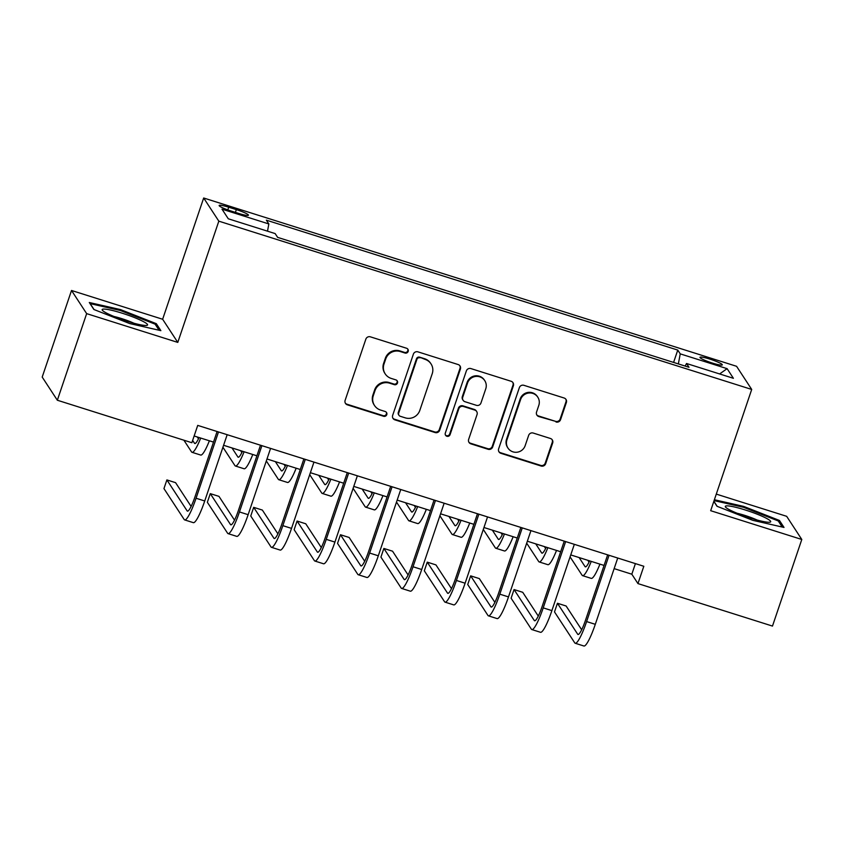 <?xml version="1.0" encoding="UTF-8"?>
<svg xmlns="http://www.w3.org/2000/svg" width="844" height="844" viewBox="0 0 844 844"><rect width="100%" height="100%" fill="white"/><g stroke="black" fill="none" stroke-linecap="round" stroke-linejoin="round"><path stroke-width="1.27" d="M408.179 351.399A2.532 2.479 146.8 0 0 406.608 348.266L370.4 336.84A3.619 3.545 146.8 0 0 365.842 339.161L345.122 400.362A3.619 3.545 146.8 0 0 347.38 404.846L383.587 416.282A2.532 2.479 146.8 0 0 386.51 412.505A2.532 2.479 146.8 0 0 385.191 411.513L380.507 410.036A11.584 11.341 146.8 0 1 373.291 395.709L375.01 390.614A11.584 11.341 146.8 0 1 389.601 383.176L394.285 384.653A2.532 2.479 146.8 0 0 397.218 380.887A2.532 2.479 146.8 0 0 395.899 379.895L391.215 378.418A11.584 11.341 146.8 0 1 383.988 364.091L385.719 358.985A11.584 11.341 146.8 0 1 400.309 351.547L404.993 353.035A2.532 2.479 146.8 0 0 408.179 351.399M385.202 373.871L384.801 373.248A11.584 11.341 146.8 0 1 383.587 363.458L385.307 358.362A11.584 11.341 146.8 0 1 399.898 350.925L404.582 352.402A2.532 2.479 146.8 0 0 407.684 348.962M345.312 403.105A3.619 3.545 146.8 0 0 346.968 404.213L383.176 415.649A2.532 2.479 146.8 0 0 386.278 412.21M374.504 405.5L374.092 404.867A11.584 11.341 146.8 0 1 372.879 395.087L374.609 389.981A11.584 11.341 146.8 0 1 389.189 382.543L393.874 384.031A2.532 2.479 146.8 0 0 396.986 380.591M709.815 359.09A11.795 1.498 18.7 0 0 699.95 357.307A11.795 1.498 18.7 0 0 712.441 363.089A11.795 1.498 18.7 0 0 722.306 364.872A11.795 1.498 18.7 0 0 709.815 359.09M556.006 421.989A3.619 3.545 146.8 0 0 560.564 419.658L566.377 402.493A3.619 3.545 146.8 0 0 564.119 398.009L523.913 385.318A3.619 3.545 146.8 0 0 519.355 387.639L498.635 448.85A3.619 3.545 146.8 0 0 500.893 453.323L541.099 466.025A3.619 3.545 146.8 0 0 545.657 463.694L552.683 442.952A3.619 3.545 146.8 0 0 550.425 438.479L533.218 433.046A3.619 3.545 146.8 0 0 528.66 435.367L525.168 445.653A9.685 9.484 146.8 0 1 507.961 448.069A9.685 9.484 146.8 0 1 506.938 439.893L520.579 399.602A9.685 9.484 146.8 0 1 537.797 397.186A9.685 9.484 146.8 0 1 538.81 405.363L536.541 412.072A3.619 3.545 146.8 0 0 538.799 416.556L555.595 421.356A3.619 3.545 146.8 0 0 560.152 419.035L565.965 401.86A3.619 3.545 146.8 0 0 565.775 399.128M710.669 510.694L801.8 539.474L772.482 626.079L637.958 583.594L643.824 566.271L197.728 425.397L191.862 442.72L57.339 400.235L86.658 313.63L177.789 342.411L218.828 221.16L751.709 389.443L710.669 510.694M460.402 369.018A3.619 3.545 146.8 0 0 458.144 364.545L417.938 351.853A3.619 3.545 146.8 0 0 413.37 354.174L392.66 415.375A3.619 3.545 146.8 0 0 394.918 419.858L435.124 432.55A3.619 3.545 146.8 0 0 439.682 430.229L460.402 369.018L459.991 368.395A3.619 3.545 146.8 0 0 459.801 365.663M470.92 368.585L511.126 381.277A3.619 3.545 146.8 0 1 513.384 385.761L492.674 446.961A3.619 3.545 146.8 0 1 488.106 449.282L470.899 443.849A3.619 3.545 146.8 0 1 468.642 439.376L477.05 414.552A3.619 3.545 146.8 0 0 474.792 410.078L463.377 406.47A3.619 3.545 146.8 0 0 458.819 408.791L450.074 434.639A2.532 2.479 146.8 0 1 445.569 435.272A2.532 2.479 146.8 0 1 445.305 433.13L466.363 370.906A3.619 3.545 146.8 0 1 470.92 368.585M231.235 211.074L238.873 213.49A11.426 1.445 18.7 0 0 248.431 215.209A11.426 1.445 18.7 0 0 236.341 209.607L228.703 207.202A11.426 1.445 18.7 0 0 219.145 205.472A11.426 1.445 18.7 0 0 231.235 211.074M218.828 221.16L203.678 198.002L736.569 366.296L751.709 389.443M673.586 362.414L677.764 350.081L266.377 220.168L268.856 223.955L221.993 209.154L228.291 218.786L275.155 233.588L277.634 237.375L689.01 367.288L686.541 363.5L685.117 366.053M677.764 350.081L680.232 353.868L727.106 368.659L733.404 378.302L686.541 363.5M177.789 342.411L162.639 319.254L71.518 290.473L86.658 313.63M71.518 290.473L42.2 377.078L57.339 400.235M801.8 539.474L786.661 516.317L716.292 494.099M162.639 319.254L203.678 198.002M614.137 568.624L631.818 574.205L637.958 583.594M194.141 435.989L213.511 442.098M223.586 445.284L256.903 455.802M266.989 458.988L300.295 469.507M310.381 472.693L343.687 483.211M353.773 486.397L387.09 496.916M397.165 500.102L430.482 510.62M440.568 513.806L473.874 524.324M483.96 527.511L517.266 538.029M527.352 541.215L560.669 551.733M570.744 554.919L604.061 565.438M635.405 563.613L631.818 574.205M268.856 223.955L267.506 231.172M678.354 363.922L680.232 353.868M727.106 368.659L719.626 373.945M129.649 323.547L160.866 330.648L156.309 323.674L120.523 309.6L89.306 302.511L93.863 309.484L129.649 323.547M713.813 501.389L717.01 506.273L752.795 520.337L784.013 527.437L779.455 520.463L743.669 506.4L714.383 499.743M120.228 310.465L120.523 309.6M155.792 325.193L156.309 323.674M778.938 521.982L779.455 520.463M743.374 507.255L743.669 506.4M392.85 418.107A3.619 3.545 146.8 0 0 394.507 419.225L434.713 431.928A3.619 3.545 146.8 0 0 439.27 429.607L459.991 368.395M420.069 357.793A2.532 2.479 146.8 0 0 416.883 359.417L398.695 413.149A2.532 2.479 146.8 0 0 400.278 416.282L405.215 417.843A11.584 11.341 146.8 0 0 419.806 410.406L432.233 373.681A11.584 11.341 146.8 0 0 425.007 359.354L419.658 357.17A2.532 2.479 146.8 0 0 416.472 358.795L416.883 359.417M398.959 415.28L398.547 414.657A2.532 2.479 146.8 0 1 398.284 412.516L416.472 358.795M431.02 363.891L430.609 363.268A11.584 11.341 146.8 0 0 424.606 358.732L425.007 359.354M419.658 357.17L424.606 358.732M468.842 442.108A3.619 3.545 146.8 0 0 470.498 443.227L487.705 448.66A3.619 3.545 146.8 0 0 492.263 446.339L512.983 385.128A3.619 3.545 146.8 0 0 512.783 382.395M476.67 411.492L476.259 410.87A3.619 3.545 146.8 0 0 474.381 409.456L462.966 405.848A3.619 3.545 146.8 0 0 458.408 408.169L449.662 434.016L450.074 434.639M445.389 434.945A2.532 2.479 146.8 0 0 449.662 434.016M485.764 388.799A9.685 9.484 146.8 0 0 475.478 376.466A9.685 9.484 146.8 0 0 467.534 383.039L462.734 397.239A3.619 3.545 146.8 0 0 464.991 401.712L476.406 405.32A3.619 3.545 146.8 0 0 480.964 402.989L485.764 388.799M484.751 380.623L484.34 379.99A9.685 9.484 146.8 0 0 467.122 382.416L467.534 383.039M463.113 400.288L462.702 399.666A3.619 3.545 146.8 0 1 462.322 396.606L467.122 382.416M536.731 414.805A3.619 3.545 146.8 0 0 538.388 415.923L555.595 421.356M537.797 397.186L537.385 396.553A9.685 9.484 146.8 0 0 520.168 398.98L520.579 399.602M507.961 448.069L507.55 447.447A9.685 9.484 146.8 0 1 506.537 439.27L520.168 398.98M498.825 451.582A3.619 3.545 146.8 0 0 500.481 452.7L540.688 465.392A3.619 3.545 146.8 0 0 545.245 463.071L552.271 442.33A3.619 3.545 146.8 0 0 552.081 439.597M199.078 437.551A18.431 2.922 107.5 0 1 194.795 443.522A18.431 2.922 107.5 0 1 194.489 443.258L192.632 440.441M198.467 438.827L197.253 436.97M183.887 440.199L191.556 451.92A27.652 4.378 -72.5 0 0 192.021 452.31A27.652 4.378 -72.5 0 0 200.703 438.057M192.021 452.31L200.703 455.053A27.652 4.378 -72.5 0 0 209.375 440.8M191.113 506.432L175.573 482.662L166.89 479.93L163.958 488.592L184.192 519.524A27.652 4.378 -72.5 0 0 184.667 519.915A27.652 4.378 -72.5 0 0 196.061 498.245L218.501 431.949M184.667 519.915L193.339 522.658A27.652 4.378 -72.5 0 0 204.733 500.977L227.173 434.692M217.098 431.506L195.038 496.673A18.431 2.922 107.5 0 1 187.442 511.126A18.431 2.922 107.5 0 1 187.125 510.873L166.89 479.93M242.471 451.255A18.431 2.922 107.5 0 1 238.187 457.226A18.431 2.922 107.5 0 1 237.881 456.963L231.973 447.932M241.869 452.532L240.645 450.675M222.922 447.246L234.948 465.624A27.652 4.378 -72.5 0 0 235.413 466.015A27.652 4.378 -72.5 0 0 244.095 451.762M235.413 466.015L244.095 468.758A27.652 4.378 -72.5 0 0 252.767 454.505M285.873 464.96A18.431 2.922 107.5 0 1 281.59 470.931A18.431 2.922 107.5 0 1 281.274 470.667L275.366 461.636M285.261 466.236L284.048 464.379M266.324 460.951L278.341 479.329A27.652 4.378 -72.5 0 0 278.805 479.719A27.652 4.378 -72.5 0 0 287.488 465.466M278.805 479.719L287.488 482.462A27.652 4.378 -72.5 0 0 296.17 468.209M329.266 478.653A18.431 2.922 107.5 0 1 324.982 484.635A18.431 2.922 107.5 0 1 324.666 484.372L318.758 475.341M328.654 479.941L327.44 478.084M309.716 474.655L321.733 493.033A27.652 4.378 -72.5 0 0 322.208 493.423A27.652 4.378 -72.5 0 0 330.88 479.17M322.208 493.423L330.88 496.166A27.652 4.378 -72.5 0 0 339.562 481.913M234.505 520.136L218.965 496.367L210.283 493.634L207.35 502.286L227.595 533.229A27.652 4.378 -72.5 0 0 228.059 533.619A27.652 4.378 -72.5 0 0 239.453 511.949L261.893 445.653M228.059 533.619L236.731 536.362A27.652 4.378 -72.5 0 0 248.136 514.682L270.565 448.396M260.49 445.21L238.43 510.377A18.431 2.922 107.5 0 1 230.834 524.831A18.431 2.922 107.5 0 1 230.517 524.578L210.283 493.634M277.898 533.841L262.357 510.071L253.675 507.339L250.752 515.99L270.987 546.933A27.652 4.378 -72.5 0 0 271.452 547.323A27.652 4.378 -72.5 0 0 282.846 525.654L305.285 459.358M271.452 547.323L280.134 550.066A27.652 4.378 -72.5 0 0 291.528 528.386L313.968 462.101M303.882 458.914L281.822 524.082A18.431 2.922 107.5 0 1 274.226 538.535A18.431 2.922 107.5 0 1 273.92 538.272L253.675 507.339M321.3 547.545L305.75 523.776L297.077 521.033L294.145 529.694L314.379 560.638A27.652 4.378 -72.5 0 0 314.844 561.028A27.652 4.378 -72.5 0 0 326.248 539.348L348.677 473.062M314.844 561.028L323.526 563.771A27.652 4.378 -72.5 0 0 334.92 542.091L357.36 475.805M347.274 472.619L325.225 537.786A18.431 2.922 107.5 0 1 317.618 552.24A18.431 2.922 107.5 0 1 317.312 551.976L297.077 521.033M372.658 492.358A18.431 2.922 107.5 0 1 368.374 498.34A18.431 2.922 107.5 0 1 368.058 498.076L362.16 489.045M372.046 493.645L370.832 491.788M353.108 488.359L365.135 506.738A27.652 4.378 -72.5 0 0 365.6 507.128A27.652 4.378 -72.5 0 0 374.272 492.875M365.6 507.128L374.282 509.871A27.652 4.378 -72.5 0 0 382.954 495.618M364.692 561.249L349.152 537.48L340.47 534.737L337.537 543.399L357.772 574.342A27.652 4.378 -72.5 0 0 358.246 574.732A27.652 4.378 -72.5 0 0 369.64 553.052L392.07 486.766M358.246 574.732L366.918 577.475A27.652 4.378 -72.5 0 0 378.312 555.795L400.752 489.509M390.677 486.323L368.617 551.491A18.431 2.922 107.5 0 1 361.021 565.944A18.431 2.922 107.5 0 1 360.704 565.68L340.47 534.737M143.058 321.406A23.97 3.038 18.7 0 0 115.776 311.32A23.97 3.038 18.7 0 0 102.493 310.413A23.97 3.038 18.7 0 0 106.639 313.135A23.97 3.038 18.7 0 0 129.079 321.828A23.97 3.038 18.7 0 0 146.772 325.404A23.97 3.038 18.7 0 0 143.058 321.406M133.922 323.231A16.405 2.078 18.7 0 0 114.024 316.489M94.053 309.558L90.181 303.64L120.428 310.518L155.096 324.149L159.083 330.236M750.654 518.132A23.97 3.038 18.7 0 0 769.918 522.193A23.97 3.038 18.7 0 0 745.336 509.998A23.97 3.038 18.7 0 0 725.64 507.202A23.97 3.038 18.7 0 0 750.654 518.132M757.079 520.02A16.405 2.078 18.7 0 0 744.788 515.378A16.405 2.078 18.7 0 0 737.171 513.279M714.087 500.608L743.575 507.307L778.242 520.938L782.23 527.025M717.2 506.347L713.866 501.252M416.05 506.062A18.431 2.922 107.5 0 1 411.767 512.044A18.431 2.922 107.5 0 1 411.461 511.781L405.553 502.75M415.448 507.349L414.225 505.493M396.501 502.064L408.528 520.442A27.652 4.378 -72.5 0 0 408.992 520.832A27.652 4.378 -72.5 0 0 417.674 506.579M408.992 520.832L417.674 523.575A27.652 4.378 -72.5 0 0 426.347 509.322M459.452 519.767A18.431 2.922 107.5 0 1 455.159 525.749A18.431 2.922 107.5 0 1 454.853 525.485L448.945 516.454M458.841 521.054L457.627 519.197M439.903 515.768L451.92 534.146A27.652 4.378 -72.5 0 0 452.384 534.537A27.652 4.378 -72.5 0 0 461.067 520.284M452.384 534.537L461.067 537.28A27.652 4.378 -72.5 0 0 469.749 523.027M502.845 533.471A18.431 2.922 107.5 0 1 498.561 539.453A18.431 2.922 107.5 0 1 498.245 539.189L492.337 530.159M502.233 534.758L501.019 532.902M483.296 529.473L495.312 547.851A27.652 4.378 -72.5 0 0 495.787 548.241A27.652 4.378 -72.5 0 0 504.459 533.988M495.787 548.241L504.459 550.974A27.652 4.378 -72.5 0 0 513.141 536.731M408.085 574.954L392.544 551.185L383.862 548.442L380.929 557.103L401.164 588.046A27.652 4.378 -72.5 0 0 401.638 588.437A27.652 4.378 -72.5 0 0 413.032 566.757L435.472 500.471M401.638 588.437L410.311 591.18A27.652 4.378 -72.5 0 0 421.715 569.5L444.144 503.214M434.069 500.028L412.009 565.195A18.431 2.922 107.5 0 1 404.413 579.649A18.431 2.922 107.5 0 1 404.097 579.385L383.862 548.442M451.477 588.658L435.937 564.889L427.254 562.146L424.321 570.808L444.566 601.751A27.652 4.378 -72.5 0 0 445.031 602.141A27.652 4.378 -72.5 0 0 456.425 580.461L478.864 514.175M445.031 602.141L453.713 604.884A27.652 4.378 -72.5 0 0 465.107 583.204L487.547 516.918M477.461 513.732L455.401 578.9A18.431 2.922 107.5 0 1 447.805 593.353A18.431 2.922 107.5 0 1 447.499 593.089L427.254 562.146M494.879 602.363L479.329 578.594L470.657 575.851L467.724 584.512L487.959 615.455A27.652 4.378 -72.5 0 0 488.423 615.846A27.652 4.378 -72.5 0 0 499.817 594.165L522.257 527.88M488.423 615.846L497.105 618.589A27.652 4.378 -72.5 0 0 508.499 596.908L530.939 530.623M520.853 527.437L498.793 592.604A18.431 2.922 107.5 0 1 491.197 607.058A18.431 2.922 107.5 0 1 490.892 606.794L470.657 575.851M546.237 547.176A18.431 2.922 107.5 0 1 541.953 553.147A18.431 2.922 107.5 0 1 541.637 552.894L535.729 543.863M545.625 548.463L544.412 546.606M526.688 543.177L538.715 561.555A27.652 4.378 -72.5 0 0 539.179 561.946A27.652 4.378 -72.5 0 0 547.851 547.693M539.179 561.946L547.851 564.678A27.652 4.378 -72.5 0 0 556.534 550.425M538.272 616.067L522.721 592.298L514.049 589.555L511.116 598.217L531.351 629.16A27.652 4.378 -72.5 0 0 531.815 629.55A27.652 4.378 -72.5 0 0 543.219 607.87L565.649 541.584M531.815 629.55L540.498 632.293A27.652 4.378 -72.5 0 0 551.892 610.613L574.331 544.327M564.246 541.141L542.196 606.308A18.431 2.922 107.5 0 1 534.6 620.762A18.431 2.922 107.5 0 1 534.284 620.498L514.049 589.555M589.629 560.88A18.431 2.922 107.5 0 1 585.346 566.851A18.431 2.922 107.5 0 1 585.04 566.598L579.132 557.567M589.028 562.167L587.804 560.311M570.08 556.882L582.107 575.26A27.652 4.378 -72.5 0 0 582.571 575.65A27.652 4.378 -72.5 0 0 591.254 561.397M582.571 575.65L591.254 578.383A27.652 4.378 -72.5 0 0 599.926 564.13M581.664 629.772L566.124 606.003L557.441 603.26L554.508 611.921L574.743 642.864A27.652 4.378 -72.5 0 0 575.218 643.255A27.652 4.378 -72.5 0 0 586.612 621.574L609.051 555.289M575.218 643.255L583.89 645.998A27.652 4.378 -72.5 0 0 595.294 624.317L617.724 558.032M607.648 554.846L585.588 620.013A18.431 2.922 107.5 0 1 577.992 634.466A18.431 2.922 107.5 0 1 577.676 634.203L557.441 603.26M227.785 209.913L228.703 207.202M235.402 212.393L236.341 209.607M399.898 350.925L400.309 351.547M385.307 358.362L385.719 358.985M383.587 363.458L383.988 364.091M393.874 384.031L394.285 384.653M389.189 382.543L389.601 383.176M374.609 389.981L375.01 390.614M372.879 395.087L373.291 395.709M383.176 415.649L383.587 416.282M346.968 404.213L347.38 404.846M404.582 352.402L404.993 353.035M439.27 429.607L439.682 430.229M434.713 431.928L435.124 432.55M394.507 419.225L394.918 419.858M398.284 412.516L398.695 413.149M512.983 385.128L513.384 385.761M492.263 446.339L492.674 446.961M487.705 448.66L488.106 449.282M470.498 443.227L470.899 443.849M474.381 409.456L474.792 410.078M462.966 405.848L463.377 406.47M458.408 408.169L458.819 408.791M462.322 396.606L462.734 397.239M538.388 415.923L538.799 416.556M506.537 439.27L506.938 439.893M552.271 442.33L552.683 442.952M545.245 463.071L545.657 463.694M540.688 465.392L541.099 466.025M500.481 452.7L500.893 453.323M565.965 401.86L566.377 402.493M560.152 419.035L560.564 419.658M194.489 443.258L195.196 443.49M196.061 498.245L204.733 500.977M187.125 510.873L187.843 511.095M237.881 456.963L238.599 457.195M281.274 470.667L281.991 470.899M324.666 484.372L325.383 484.604M239.453 511.949L248.136 514.682M230.517 524.578L231.235 524.799M282.846 525.654L291.528 528.386M273.92 538.272L274.627 538.504M326.248 539.348L334.92 542.091M317.312 551.976L318.03 552.208M368.058 498.076L368.775 498.308M369.64 553.052L378.312 555.795M360.704 565.68L361.422 565.913M411.461 511.781L412.167 512.013M454.853 525.485L455.57 525.707M498.245 539.189L498.962 539.411M413.032 566.757L421.715 569.5M404.097 579.385L404.814 579.617M456.425 580.461L465.107 583.204M447.499 593.089L448.206 593.321M499.817 594.165L508.499 596.908M490.892 606.794L491.609 607.026M541.637 552.894L542.354 553.115M543.219 607.87L551.892 610.613M534.284 620.498L535.001 620.73M585.04 566.598L585.747 566.82M586.612 621.574L595.294 624.317M577.676 634.203L578.393 634.435"/></g></svg>
